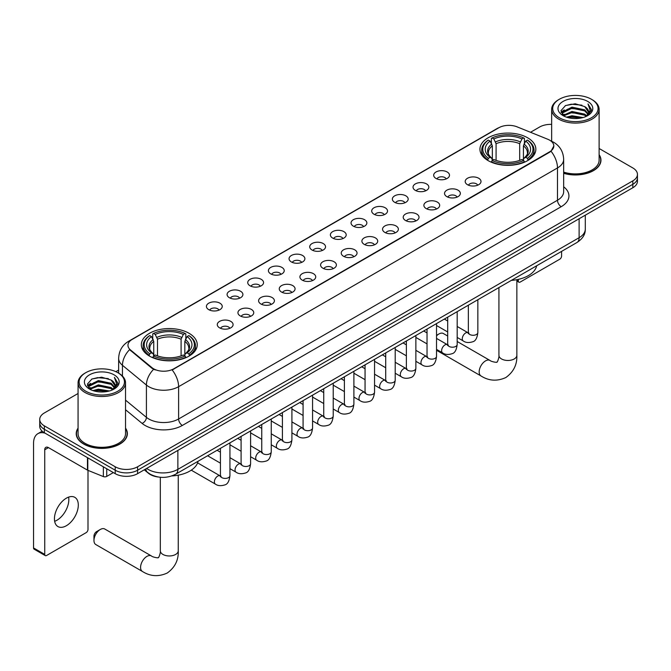 <?xml version="1.0" encoding="UTF-8"?>
<svg xmlns="http://www.w3.org/2000/svg" width="671" height="671" viewBox="0 0 671 671"><rect width="100%" height="100%" fill="white"/><g stroke="black" fill="none" stroke-linecap="round" stroke-linejoin="round"><path stroke-width="1.01" d="M189.054 333.286A27.947 16.138 0 0 0 158.591 329.788A27.947 16.138 0 0 0 141.338 344.701A27.947 16.138 0 0 0 149.524 356.108A27.947 16.138 0 0 0 179.987 359.606A27.947 16.138 0 0 0 197.24 344.701A27.947 16.138 0 0 0 189.054 333.286M527.658 137.798A27.947 16.138 0 0 0 497.194 134.301A27.947 16.138 0 0 0 479.941 149.214A27.947 16.138 0 0 0 488.127 160.621A27.947 16.138 0 0 0 518.591 164.118A27.947 16.138 0 0 0 535.844 149.214A27.947 16.138 0 0 0 527.658 137.798M435.991 178.444A7.909 4.571 180 0 1 434.422 177.152A7.909 4.571 180 0 1 437.047 171.482A7.909 4.571 180 0 1 447.18 171.986A7.909 4.571 180 0 1 448.748 177.152A7.909 4.571 180 0 1 435.991 178.444M446.215 178.922A4.747 2.743 0 0 0 444.94 177.589A4.747 2.743 0 0 0 440.268 176.892A4.747 2.743 0 0 0 436.955 178.922M415.332 190.371A7.909 4.571 180 0 1 413.764 189.079A7.909 4.571 180 0 1 416.389 183.409A7.909 4.571 180 0 1 426.521 183.913A7.909 4.571 180 0 1 428.09 189.079A7.909 4.571 180 0 1 415.332 190.371M425.557 190.849A4.747 2.743 0 0 0 424.282 189.516A4.747 2.743 0 0 0 419.61 188.819A4.747 2.743 0 0 0 416.297 190.849M394.674 202.306A7.909 4.571 180 0 1 393.105 201.015A7.909 4.571 180 0 1 395.722 195.336A7.909 4.571 180 0 1 405.863 195.84A7.909 4.571 180 0 1 407.431 201.015A7.909 4.571 180 0 1 394.674 202.306M404.898 202.776A4.747 2.743 0 0 0 403.623 201.443A4.747 2.743 0 0 0 398.951 200.746A4.747 2.743 0 0 0 395.638 202.776M374.015 214.234A7.909 4.571 180 0 1 372.447 212.942A7.909 4.571 180 0 1 375.064 207.264A7.909 4.571 180 0 1 385.204 207.775A7.909 4.571 180 0 1 386.773 212.942A7.909 4.571 180 0 1 374.015 214.234M384.24 214.703A4.747 2.743 0 0 0 382.965 213.37A4.747 2.743 0 0 0 378.293 212.673A4.747 2.743 0 0 0 374.98 214.703M353.357 226.161A7.909 4.571 180 0 1 351.789 224.869A7.909 4.571 180 0 1 354.405 219.191A7.909 4.571 180 0 1 364.546 219.702A7.909 4.571 180 0 1 366.114 224.869A7.909 4.571 180 0 1 353.357 226.161M363.581 226.63A4.747 2.743 0 0 0 362.306 225.297A4.747 2.743 0 0 0 357.635 224.6A4.747 2.743 0 0 0 354.322 226.63M332.699 238.088A7.909 4.571 180 0 1 331.13 236.796A7.909 4.571 180 0 1 333.747 231.118A7.909 4.571 180 0 1 343.887 231.629A7.909 4.571 180 0 1 345.456 236.796A7.909 4.571 180 0 1 332.699 238.088M342.923 238.557A4.747 2.743 0 0 0 341.648 237.224A4.747 2.743 0 0 0 336.976 236.528A4.747 2.743 0 0 0 333.663 238.557M312.04 250.015A7.909 4.571 180 0 1 310.472 248.723A7.909 4.571 180 0 1 313.089 243.045A7.909 4.571 180 0 1 323.229 243.556A7.909 4.571 180 0 1 324.798 248.723A7.909 4.571 180 0 1 312.04 250.015M322.265 250.484A4.747 2.743 0 0 0 320.99 249.151A4.747 2.743 0 0 0 316.309 248.455A4.747 2.743 0 0 0 313.005 250.484M291.382 261.942A7.909 4.571 180 0 1 289.813 260.65A7.909 4.571 180 0 1 292.43 254.972A7.909 4.571 180 0 1 302.571 255.483A7.909 4.571 180 0 1 304.139 260.65A7.909 4.571 180 0 1 291.382 261.942M301.606 262.411A4.747 2.743 0 0 0 300.331 261.078A4.747 2.743 0 0 0 295.651 260.382A4.747 2.743 0 0 0 292.346 262.411M270.723 273.869A7.909 4.571 180 0 1 269.155 272.577A7.909 4.571 180 0 1 271.772 266.899A7.909 4.571 180 0 1 281.904 267.41A7.909 4.571 180 0 1 283.481 272.577A7.909 4.571 180 0 1 270.723 273.869M280.948 274.338A4.747 2.743 0 0 0 279.673 273.005A4.747 2.743 0 0 0 274.993 272.309A4.747 2.743 0 0 0 271.688 274.338M250.065 285.796A7.909 4.571 180 0 1 248.488 284.504A7.909 4.571 180 0 1 251.113 278.826A7.909 4.571 180 0 1 261.245 279.337A7.909 4.571 180 0 1 262.822 284.504A7.909 4.571 180 0 1 250.065 285.796M260.289 286.265A4.747 2.743 0 0 0 259.014 284.932A4.747 2.743 0 0 0 254.334 284.236A4.747 2.743 0 0 0 251.021 286.265M229.398 297.723A7.909 4.571 180 0 1 227.83 296.431A7.909 4.571 180 0 1 230.455 290.753A7.909 4.571 180 0 1 240.587 291.264A7.909 4.571 180 0 1 242.156 296.431A7.909 4.571 180 0 1 229.398 297.723M239.622 298.192A4.747 2.743 0 0 0 238.356 296.859A4.747 2.743 0 0 0 233.676 296.171A4.747 2.743 0 0 0 230.363 298.192M208.74 309.65A7.909 4.571 180 0 1 207.171 308.358A7.909 4.571 180 0 1 209.797 302.68A7.909 4.571 180 0 1 219.929 303.191A7.909 4.571 180 0 1 221.497 308.358A7.909 4.571 180 0 1 208.74 309.65M218.964 310.128A4.747 2.743 0 0 0 217.689 308.786A4.747 2.743 0 0 0 213.017 308.098A4.747 2.743 0 0 0 209.704 310.128M467.502 184.71A7.909 4.571 180 0 1 465.934 183.418A7.909 4.571 180 0 1 468.559 177.748A7.909 4.571 180 0 1 478.691 178.251A7.909 4.571 180 0 1 480.26 183.418A7.909 4.571 180 0 1 467.502 184.71M477.727 185.188A4.747 2.743 0 0 0 476.452 183.854A4.747 2.743 0 0 0 471.78 183.158A4.747 2.743 0 0 0 468.467 185.188M446.844 196.637A7.909 4.571 180 0 1 445.276 195.345A7.909 4.571 180 0 1 447.892 189.675A7.909 4.571 180 0 1 458.033 190.178A7.909 4.571 180 0 1 459.601 195.345A7.909 4.571 180 0 1 446.844 196.637M457.068 197.115A4.747 2.743 0 0 0 455.794 195.781A4.747 2.743 0 0 0 451.122 195.085A4.747 2.743 0 0 0 447.809 197.115M426.186 208.572A7.909 4.571 180 0 1 424.617 207.272A7.909 4.571 180 0 1 427.234 201.602A7.909 4.571 180 0 1 437.375 202.105A7.909 4.571 180 0 1 438.943 207.272A7.909 4.571 180 0 1 426.186 208.572M436.41 209.042A4.747 2.743 0 0 0 435.135 207.708A4.747 2.743 0 0 0 430.463 207.012A4.747 2.743 0 0 0 427.15 209.042M405.527 220.499A7.909 4.571 180 0 1 403.959 219.207A7.909 4.571 180 0 1 406.576 213.529A7.909 4.571 180 0 1 416.716 214.041A7.909 4.571 180 0 1 418.285 219.207A7.909 4.571 180 0 1 405.527 220.499M415.752 220.969A4.747 2.743 0 0 0 414.477 219.635A4.747 2.743 0 0 0 409.805 218.939A4.747 2.743 0 0 0 406.492 220.969M384.869 232.426A7.909 4.571 180 0 1 383.3 231.134A7.909 4.571 180 0 1 385.917 225.456A7.909 4.571 180 0 1 396.058 225.968A7.909 4.571 180 0 1 397.626 231.134A7.909 4.571 180 0 1 384.869 232.426M395.093 232.896A4.747 2.743 0 0 0 393.818 231.562A4.747 2.743 0 0 0 389.138 230.866A4.747 2.743 0 0 0 385.833 232.896M364.21 244.353A7.909 4.571 180 0 1 362.642 243.061A7.909 4.571 180 0 1 365.259 237.383A7.909 4.571 180 0 1 375.399 237.895A7.909 4.571 180 0 1 376.968 243.061A7.909 4.571 180 0 1 364.21 244.353M374.435 244.823A4.747 2.743 0 0 0 373.16 243.489A4.747 2.743 0 0 0 368.48 242.793A4.747 2.743 0 0 0 365.175 244.823M343.552 256.28A7.909 4.571 180 0 1 341.984 254.988A7.909 4.571 180 0 1 344.6 249.31A7.909 4.571 180 0 1 354.741 249.822A7.909 4.571 180 0 1 356.309 254.988A7.909 4.571 180 0 1 343.552 256.28M353.776 256.75A4.747 2.743 0 0 0 352.501 255.416A4.747 2.743 0 0 0 347.821 254.72A4.747 2.743 0 0 0 344.517 256.75M322.894 268.207A7.909 4.571 180 0 1 321.325 266.915A7.909 4.571 180 0 1 323.942 261.237A7.909 4.571 180 0 1 334.074 261.749A7.909 4.571 180 0 1 335.651 266.915A7.909 4.571 180 0 1 322.894 268.207M333.118 268.677A4.747 2.743 0 0 0 331.843 267.343A4.747 2.743 0 0 0 327.163 266.647A4.747 2.743 0 0 0 323.858 268.677M302.235 280.134A7.909 4.571 180 0 1 300.658 278.842A7.909 4.571 180 0 1 303.284 273.164A7.909 4.571 180 0 1 313.416 273.676A7.909 4.571 180 0 1 314.993 278.842A7.909 4.571 180 0 1 302.235 280.134M312.451 280.604A4.747 2.743 0 0 0 311.185 279.27A4.747 2.743 0 0 0 306.504 278.574A4.747 2.743 0 0 0 303.191 280.604M281.568 292.061A7.909 4.571 180 0 1 280 290.769A7.909 4.571 180 0 1 282.625 285.091A7.909 4.571 180 0 1 292.757 285.603A7.909 4.571 180 0 1 294.326 290.769A7.909 4.571 180 0 1 281.568 292.061M291.793 292.531A4.747 2.743 0 0 0 290.526 291.197A4.747 2.743 0 0 0 285.846 290.501A4.747 2.743 0 0 0 282.533 292.531M260.91 303.988A7.909 4.571 180 0 1 259.341 302.696A7.909 4.571 180 0 1 261.967 297.018A7.909 4.571 180 0 1 272.099 297.53A7.909 4.571 180 0 1 273.667 302.696A7.909 4.571 180 0 1 260.91 303.988M271.134 304.458A4.747 2.743 0 0 0 269.859 303.124A4.747 2.743 0 0 0 265.188 302.428A4.747 2.743 0 0 0 261.875 304.458M240.252 315.915A7.909 4.571 180 0 1 238.683 314.624A7.909 4.571 180 0 1 241.308 308.945A7.909 4.571 180 0 1 251.44 309.457A7.909 4.571 180 0 1 253.009 314.624A7.909 4.571 180 0 1 240.252 315.915M250.476 316.385A4.747 2.743 0 0 0 249.201 315.051A4.747 2.743 0 0 0 244.529 314.363A4.747 2.743 0 0 0 241.216 316.385M219.593 327.842A7.909 4.571 180 0 1 218.025 326.551A7.909 4.571 180 0 1 220.642 320.872A7.909 4.571 180 0 1 230.782 321.384A7.909 4.571 180 0 1 232.351 326.551A7.909 4.571 180 0 1 219.593 327.842M229.817 328.32A4.747 2.743 0 0 0 228.543 326.978A4.747 2.743 0 0 0 223.871 326.291A4.747 2.743 0 0 0 220.558 328.32M547.754 139.249A14.242 8.22 180 0 1 549.658 140.172A14.242 8.22 180 0 1 553.827 145.984A14.242 8.22 180 0 1 549.658 151.797L173.764 368.815A14.242 8.22 180 0 1 152.032 367.716L130.535 349.985A14.242 8.22 180 0 1 127.96 345.271A14.242 8.22 180 0 1 132.128 339.459L498.813 127.758A14.242 8.22 180 0 1 517.047 126.836L547.754 139.249M158.515 477.039A15.819 9.134 180 0 1 148.501 473.307L144.265 469.809M78.062 428.115A25.573 14.77 0 0 0 76.217 433.617A25.573 14.77 0 0 0 83.707 444.059A25.573 14.77 0 0 0 111.579 447.263A25.573 14.77 0 0 0 127.373 433.617A25.573 14.77 0 0 0 125.527 428.115M553.827 145.984L551.034 151.218L549.658 152.216L172.162 369.956A18.461 10.661 60 0 1 178.612 386.681A21.095 12.179 180 0 1 148.777 386.681A21.095 12.179 180 0 1 146.412 385.053L122.457 365.301A21.095 12.179 180 0 1 118.641 358.314L118.641 373.16M78.062 393.5L44.361 412.95A15.819 9.134 0 0 0 39.732 419.409L39.732 426.303A15.819 9.134 0 0 0 44.361 432.761L115.219 473.667L115.219 470.22A15.819 9.134 0 0 0 137.589 470.22L632.82 184.307A15.819 9.134 0 0 0 637.45 177.849A15.819 9.134 0 0 1 632.82 184.307L137.589 470.22A15.819 9.134 0 0 1 115.219 470.22L44.361 429.314L115.219 470.22L115.219 466.773A15.819 9.134 0 0 0 137.589 466.773L632.82 180.86A15.819 9.134 0 0 0 637.45 174.401A15.819 9.134 0 0 0 632.82 167.943L599.119 148.484M39.732 422.856A15.819 9.134 0 0 0 44.361 429.314A15.819 9.134 0 0 1 39.732 422.856M155.227 369.956L152.032 368.337L129.57 349.641A18.461 12.346 129.5 0 0 122.457 365.301L122.457 376.07M563.665 173.319A25.573 14.77 0 0 0 600.964 160.193A25.573 14.77 0 0 0 599.119 154.682M551.654 124.378A15.819 9.134 0 0 0 539.585 127.037L530.509 132.279M118.641 370.065L115.857 371.675M39.732 419.409A15.819 9.134 0 0 0 44.361 425.867L115.219 466.773M115.219 473.667A15.819 9.134 0 0 0 137.589 473.667L632.82 187.746A15.819 9.134 0 0 0 637.45 181.287L637.45 174.401M516.855 280.126L518.331 280.973A2.634 1.527 120 0 0 518.876 282.181A2.634 1.527 120 0 0 520.201 282.055L559.723 259.232A2.634 1.527 120 0 0 561.593 256.003L561.593 251.382M518.331 280.973L518.331 279.371M559.354 117.777A22.68 13.093 0 0 0 591.419 117.777A22.68 13.093 0 0 0 591.419 99.258L592.166 99.694A23.728 13.705 0 0 1 599.119 109.381A23.728 13.705 0 0 1 584.466 122.038A23.728 13.705 0 0 1 558.607 119.069A23.728 13.705 0 0 1 551.654 109.381A23.728 13.705 0 0 1 558.607 99.694L559.354 99.258A22.68 13.093 0 0 0 559.354 117.777M563.665 172.103A23.728 13.705 0 0 0 599.119 160.193L599.119 109.381M563.665 173.143A25.313 14.611 0 0 0 600.704 160.193A25.313 14.611 0 0 0 599.119 155.102M566.5 117.157L571.977 115.756L583.074 117.534M568.069 117.635L571.977 116.829L581.447 117.937M563.112 115.387L571.977 111.453L584.709 114.137L586.756 115.84M563.64 115.848L571.977 112.527L584.709 115.219L586.194 116.351M562.357 114.666L562.65 111.805L571.977 107.142L584.709 109.834L588.199 113.785M562.248 114.145L562.65 112.887L571.977 108.224L584.709 110.908L587.947 114.305M586.06 116.46A13.185 7.616 0 0 0 588.576 111.982A13.185 7.616 0 0 0 584.709 106.605L588.568 112.242M587.695 101.413A17.404 10.048 0 0 0 563.12 101.396A17.404 10.048 0 0 0 563.003 115.58A17.404 10.048 0 0 0 563.078 115.622A17.404 10.048 0 0 0 587.771 115.58A17.404 10.048 0 0 0 587.695 101.413M584.709 106.605L575.24 103.779L565.502 105.565L560.99 110.665L563.984 116.1M587.133 115.932L591.344 110.598L591.428 109.641L588.006 103.921L590.161 110.329L586.194 116.393M592.166 99.694L591.419 99.258A22.68 13.093 0 0 0 559.354 99.258M588.006 103.921L591.419 109.859M565.276 105.683L571.239 104.206L581.916 105.162M561.166 112.611L563.112 111.084M567.389 109.256L571.239 108.509L581.539 109.356M567.389 113.567L571.239 112.82L581.539 113.667M568.178 117.668L571.239 117.123L581.438 117.945M561.048 112.183L564.244 109.91M562.751 115.076L564.244 114.221M447.691 336.028L443.388 333.537A8.966 5.175 120 0 0 438.901 333.982L436.527 335.357L438.901 333.982A8.966 5.175 120 0 0 436.527 335.886M487.624 160.327L488.371 158.322A25.104 14.494 0 0 1 488.371 140.096L490.098 141.095A22.68 13.093 0 0 0 490.098 157.333L491.801 158.297L492.355 160.335M492.355 159.505L492.355 145.867L490.098 141.095M491.357 143.25L491.357 138.369L492.103 137.941A25.104 14.494 0 0 1 523.682 137.941L521.954 138.939A22.68 13.093 0 0 0 493.831 138.939L496.087 143.72L496.087 160.386M519.698 160.386L519.698 143.72L521.954 138.939M511.377 280.377A29.004 16.75 0 0 0 536.683 265.766M491.357 161.77A26.161 15.106 0 0 0 524.428 161.77L523.682 160.478A25.104 14.494 0 0 1 492.103 160.478L491.357 162.223M524.428 162.223L524.428 161.77M488.371 140.096L487.624 140.524A26.161 15.106 0 0 0 481.736 150.069A26.161 15.106 0 0 0 487.624 159.623M523.682 137.941L524.428 138.369L524.428 143.25M492.103 160.478L493.831 159.48A22.68 13.093 0 0 0 521.954 159.48L523.682 160.478M490.098 157.333L488.371 158.322M493.831 138.939L492.103 137.941M491.801 144.03A20.281 11.709 0 0 0 491.801 158.297L491.902 158.364C489.016 155.571 487.842 153.684 488.379 152.686A19.509 11.264 0 0 1 492.355 145.867M528.161 159.623A26.161 15.106 0 0 0 534.049 150.069A26.161 15.106 0 0 0 528.161 140.524L527.406 140.096A25.104 14.494 0 0 1 527.406 158.322L528.161 160.327M527.406 158.322L525.678 157.333A22.68 13.093 0 0 0 525.678 141.095L527.406 140.096M525.678 141.095L523.43 145.867L523.43 159.505L523.976 158.297L525.678 157.333M523.43 145.867A19.509 11.264 0 0 1 527.406 152.686C527.934 153.684 526.76 155.58 523.883 158.364L523.976 158.297A20.281 11.709 0 0 0 523.976 144.03M523.43 160.335L523.43 159.505M93.965 540.449L93.965 536.146A3.691 2.13 -60 0 1 96.574 531.625L100.298 529.469A8.966 5.175 120 0 0 93.965 540.449A8.966 5.175 120 0 0 95.819 544.558L142.428 571.466A8.966 5.175 -60 0 1 141.061 564.286A8.966 5.175 -60 0 1 146.915 556.385A8.966 5.175 -60 0 1 151.394 555.94C152.418 557.165 159.212 558.398 158.255 557.509C158.541 558.784 160.872 552.283 160.327 550.79A8.966 5.175 180 0 0 162.952 554.447A8.966 5.175 180 0 0 175.626 554.447A8.966 5.175 180 0 0 178.251 550.79C178.637 560.067 174.955 567.481 167.222 573.034C158.541 576.959 150.279 576.439 142.428 571.466M149.021 355.815L149.776 353.818A25.104 14.494 0 0 1 149.776 335.584L151.495 336.582A22.68 13.093 0 0 0 151.495 352.82L153.206 353.785L153.751 355.823M153.751 354.993L153.751 341.363L151.495 336.582M152.753 338.746L152.753 333.864L153.5 333.437A25.104 14.494 0 0 1 185.079 333.437L183.351 334.426A22.68 13.093 0 0 0 155.227 334.426L157.484 339.207L157.484 355.882M181.095 355.882L181.095 339.207L183.351 334.426M171.868 475.924A29.004 16.75 0 0 0 198.088 461.254M152.753 357.266A26.161 15.106 0 0 0 185.825 357.266L185.079 355.965A25.104 14.494 0 0 1 153.5 355.965L152.753 357.71M185.825 357.71L185.825 357.266M149.776 335.584L149.021 336.012A26.161 15.106 0 0 0 143.133 345.565A26.161 15.106 0 0 0 149.021 355.11M185.079 333.437L185.825 333.864L185.825 338.746M153.5 355.965L155.227 354.976A22.68 13.093 0 0 0 183.351 354.976L185.079 355.965M151.495 352.82L149.776 353.818M155.227 334.426L153.5 333.437M153.206 339.518A20.281 11.709 0 0 0 153.206 353.785L153.298 353.852C150.413 351.067 149.239 349.172 149.776 348.174A19.509 11.264 0 0 1 153.751 341.363M189.558 355.11A26.161 15.106 0 0 0 195.446 345.565A26.161 15.106 0 0 0 189.558 336.012L188.803 335.584A25.104 14.494 0 0 1 188.803 353.818L189.558 355.815M188.803 353.818L187.083 352.82A22.68 13.093 0 0 0 187.083 336.582L188.803 335.584M187.083 336.582L184.827 341.363L184.827 354.993L185.372 353.785L187.083 352.82M184.827 341.363A19.509 11.264 0 0 1 188.803 348.174C189.331 349.18 188.157 351.067 185.28 353.852L185.372 353.785A20.281 11.709 0 0 0 185.372 339.518M184.827 355.823L184.827 354.993M151.394 555.94L104.785 529.025A8.966 5.175 120 0 0 100.298 529.469L96.574 531.625M68.618 497.11A16.876 9.746 -60 0 1 56.901 520.26A16.876 9.746 -60 0 1 54.645 521.317M66.362 525.728A16.876 9.746 120 0 0 77.391 510.857A16.876 9.746 120 0 0 74.808 497.328A16.876 9.746 120 0 0 66.362 498.167A16.876 9.746 120 0 0 55.341 513.038A16.876 9.746 120 0 0 57.924 526.559A16.876 9.746 120 0 0 66.362 525.728M106.731 468.769L106.731 476.41L113.349 472.585M45.15 433.214A21.095 12.179 -120 0 0 37.92 433.651A21.095 12.179 -120 0 0 33.55 443.305L33.55 547.947L44.739 554.405L44.739 449.763A5.276 3.045 60 0 1 45.829 447.356A5.276 3.045 60 0 1 48.463 447.616L87.456 470.128L87.456 457.639M44.739 554.405A2.634 1.527 120 0 0 45.284 555.613L34.095 549.155A2.634 1.527 -60 0 1 33.55 547.947M45.284 555.613A2.634 1.527 120 0 0 46.601 555.479L86.131 532.657A2.634 1.527 120 0 0 87.993 529.427L87.993 470.371M106.731 476.41A2.634 1.527 180 0 1 103.359 476.578L87.809 470.296A2.634 1.527 180 0 1 87.456 470.128M85.754 391.201A22.68 13.093 0 0 0 117.828 391.201A22.68 13.093 0 0 0 117.828 372.69L118.574 373.118A23.728 13.705 0 0 1 125.527 382.805A23.728 13.705 0 0 1 110.874 395.471A23.728 13.705 0 0 1 85.016 392.493A23.728 13.705 0 0 1 78.062 382.805A23.728 13.705 0 0 1 85.007 373.118L85.754 372.69A22.68 13.093 0 0 0 85.754 391.201M78.062 382.805L78.062 433.617A23.728 13.705 0 0 0 85.016 443.305A23.728 13.705 0 0 0 110.874 446.274A23.728 13.705 0 0 0 125.527 433.617L125.527 382.805M78.062 428.534A25.313 14.611 0 0 0 76.477 433.617A25.313 14.611 0 0 0 83.892 443.95A25.313 14.611 0 0 0 111.478 447.121A25.313 14.611 0 0 0 127.104 433.617A25.313 14.611 0 0 0 125.527 428.534M92.908 390.589L98.377 389.188L109.474 390.967M94.477 391.067L98.377 390.262L107.855 391.369M89.511 388.811L98.377 384.877L111.118 387.57L113.164 389.264M90.04 389.272L98.377 385.951L111.118 388.643L112.594 389.776M88.765 388.098L89.058 385.238L98.377 380.574L111.118 383.258L114.598 387.217M88.647 387.57L89.058 386.311L98.377 381.648L111.118 384.34L114.355 387.729M112.46 389.885A13.185 7.616 0 0 0 114.976 385.414A13.185 7.616 0 0 0 111.118 380.029L114.967 385.674M114.095 374.846A17.404 10.048 0 0 0 89.528 374.821A17.404 10.048 0 0 0 89.411 389.004A17.404 10.048 0 0 0 89.486 389.054A17.404 10.048 0 0 0 114.171 389.004A17.404 10.048 0 0 0 114.095 374.846M111.118 380.029L101.64 377.203L91.91 378.998L87.398 384.097L90.384 389.532M113.542 389.356L117.744 384.022L117.828 383.066L114.406 377.354L116.561 383.753L112.602 389.826M118.574 373.118L117.828 372.69A22.68 13.093 0 0 0 85.754 372.69M114.406 377.354L117.828 383.284M91.684 379.107L97.639 377.639L108.325 378.595M87.566 386.035L89.511 384.508M93.797 382.688L97.639 381.942L107.939 382.789M93.797 386.991L97.639 386.244L107.939 387.092M94.586 391.092L97.639 390.556L107.838 391.369M87.456 385.615L90.644 383.342M89.151 388.509L90.644 387.645M130.535 349.985L130.535 350.614M152.032 367.716L152.032 368.337M173.764 368.815L173.764 369.235M549.658 151.797L549.658 152.216M563.665 186.798A26.37 15.223 180 0 1 561.216 206.693L182.344 425.439A5.276 3.045 60 0 1 178.612 418.981L557.492 200.235A21.095 12.179 0 0 0 563.665 191.621L563.665 159.329A21.095 12.179 180 0 1 557.492 167.943A18.461 10.661 -120 0 0 551.034 151.218M182.344 425.439A26.37 15.223 180 0 1 145.053 425.439A26.37 15.223 180 0 1 142.093 423.401L125.527 409.738M153.609 369.318A18.461 12.346 129.5 0 0 146.412 385.053L146.412 417.354A21.095 12.179 0 0 0 148.777 418.981A21.095 12.179 0 0 0 178.612 418.981L178.612 386.681L557.492 167.943L557.492 200.235A5.276 3.045 60 0 0 561.216 206.693M563.665 159.329C563.313 151.747 559.975 146.06 553.667 142.269L551 140.969A18.461 8.648 112 0 0 550.757 140.876M130.56 340.532A18.461 10.661 -120 0 0 128.647 341.254C122.332 345.045 119.002 350.732 118.641 358.314M128.647 341.254L497.261 128.438A18.461 10.661 60 0 1 498.662 127.842M137.589 466.773L137.589 473.667M632.82 180.86L632.82 187.746M44.361 425.867L44.361 432.761M125.527 400.126L146.412 417.354A5.276 3.531 -50.5 0 1 142.093 423.401M146.614 468.45A21.095 12.179 0 0 0 148.031 469.356A21.095 12.179 0 0 0 177.865 469.356L579.115 237.702A21.095 12.179 0 0 0 585.297 229.088C585.447 234.322 582.663 238.801 576.934 242.525L175.685 474.187A10.551 6.089 60 0 0 177.865 469.356L177.865 450.409M579.115 218.754L579.115 237.702A10.551 6.089 60 0 1 576.934 242.525M145.758 468.945A10.551 7.054 129.5 0 0 147.603 472.376L144.399 469.734M516.855 279.673L516.855 355.295A8.966 5.175 180 0 1 514.229 358.96A8.966 5.175 180 0 1 501.556 358.96A8.966 5.175 180 0 1 498.922 355.295C499.467 356.796 497.144 363.296 496.859 362.021C497.815 362.902 491.021 361.669 489.998 360.453L457.186 341.505M516.855 355.295C517.24 364.571 513.558 371.994 505.817 377.547C497.144 381.472 488.882 380.952 481.032 375.978A8.966 5.175 -60 0 1 479.656 368.798A8.966 5.175 -60 0 1 485.519 360.897A8.966 5.175 -60 0 1 489.998 360.453M519.698 143.72A19.509 11.264 0 0 0 496.087 143.72M520.251 141.875A20.281 11.709 0 0 0 495.533 141.875M181.095 339.207A19.509 11.264 0 0 0 157.484 339.207M181.648 337.362A20.281 11.709 0 0 0 156.93 337.362M477.844 299.736L477.844 332.539A4.747 2.743 180 0 1 476.234 334.594A4.747 2.743 180 0 1 469.742 334.477A4.747 2.743 180 0 1 468.35 332.539L468.199 333.562L468.626 333.21M477.844 332.539C477.198 338.05 475.487 341.128 472.728 341.774C468.803 342.99 465.649 342.713 463.267 340.952A4.747 2.743 -60 0 1 462.537 337.152A4.747 2.743 -60 0 1 465.64 332.967A4.747 2.743 -60 0 1 465.85 332.858A4.747 2.743 -60 0 1 468.014 332.732L468.979 333.118M457.186 311.663L457.186 344.466A4.747 2.743 180 0 1 455.575 346.521A4.747 2.743 180 0 1 449.084 346.404A4.747 2.743 180 0 1 447.691 344.466L447.54 345.49L447.968 345.137M457.186 344.466C456.532 349.977 454.829 353.055 452.069 353.701C448.144 354.917 444.99 354.64 442.608 352.879A4.747 2.743 -60 0 1 441.879 349.079A4.747 2.743 -60 0 1 444.982 344.894A4.747 2.743 -60 0 1 445.192 344.785A4.747 2.743 -60 0 1 447.356 344.659L448.32 345.045M436.527 323.59L436.527 356.393A4.747 2.743 180 0 1 434.917 358.448A4.747 2.743 180 0 1 428.425 358.331A4.747 2.743 180 0 1 427.033 356.393L426.882 357.417L427.31 357.064M436.527 356.393C435.873 361.904 434.171 364.982 431.403 365.628C427.486 366.844 424.332 366.567 421.95 364.806A4.747 2.743 -60 0 1 421.22 361.006A4.747 2.743 -60 0 1 424.324 356.821A4.747 2.743 -60 0 1 424.533 356.712A4.747 2.743 -60 0 1 426.697 356.586L427.662 356.972M415.869 335.517L415.869 368.32A4.747 2.743 180 0 1 414.259 370.375A4.747 2.743 180 0 1 407.767 370.258A4.747 2.743 180 0 1 406.374 368.32L406.223 369.344L406.643 368.991M415.869 368.32C415.215 373.831 413.512 376.909 410.744 377.555C406.827 378.771 403.674 378.494 401.292 376.741A4.747 2.743 -60 0 1 400.562 372.933A4.747 2.743 -60 0 1 403.665 368.748A4.747 2.743 -60 0 1 403.875 368.639A4.747 2.743 -60 0 1 406.039 368.513L407.003 368.899M395.211 347.444L395.211 380.247A4.747 2.743 180 0 1 393.6 382.302A4.747 2.743 180 0 1 387.108 382.185A4.747 2.743 180 0 1 385.716 380.247L385.565 381.271L385.984 380.918M395.211 380.247C394.556 385.758 392.854 388.836 390.086 389.482C386.169 390.698 383.015 390.421 380.633 388.668A4.747 2.743 -60 0 1 379.903 384.86A4.747 2.743 -60 0 1 383.007 380.675A4.747 2.743 -60 0 1 383.216 380.566A4.747 2.743 -60 0 1 385.38 380.44L386.337 380.826M374.552 359.371L374.552 392.174A4.747 2.743 180 0 1 372.942 394.229A4.747 2.743 180 0 1 366.45 394.112A4.747 2.743 180 0 1 365.058 392.174L364.907 393.198L365.326 392.854M374.552 392.174C373.898 397.685 372.195 400.763 369.427 401.409C365.51 402.625 362.357 402.348 359.975 400.595A4.747 2.743 -60 0 1 359.245 396.787A4.747 2.743 -60 0 1 362.348 392.61A4.747 2.743 -60 0 1 362.558 392.493A4.747 2.743 -60 0 1 364.714 392.367L365.678 392.753M353.894 371.298L353.894 404.101A4.747 2.743 180 0 1 352.283 406.156A4.747 2.743 180 0 1 345.791 406.039A4.747 2.743 180 0 1 344.399 404.101L344.248 405.125L344.668 404.781M353.894 404.101C353.24 409.612 351.529 412.69 348.769 413.336C344.852 414.552 341.698 414.275 339.316 412.522A4.747 2.743 -60 0 1 338.587 408.714A4.747 2.743 -60 0 1 341.682 404.538A4.747 2.743 -60 0 1 341.9 404.42A4.747 2.743 -60 0 1 344.055 404.303L345.02 404.68M333.227 383.225L333.227 416.028A4.747 2.743 180 0 1 331.625 418.083A4.747 2.743 180 0 1 325.125 417.966A4.747 2.743 180 0 1 323.741 416.028L323.59 417.052L324.009 416.708M333.227 416.028C332.581 421.539 330.87 424.617 328.111 425.263C324.194 426.479 321.04 426.211 318.65 424.449A4.747 2.743 -60 0 1 317.928 420.642A4.747 2.743 -60 0 1 321.023 416.465A4.747 2.743 -60 0 1 321.233 416.347A4.747 2.743 -60 0 1 323.397 416.23L324.361 416.607M312.569 395.152L312.569 427.955A4.747 2.743 180 0 1 310.967 430.01A4.747 2.743 180 0 1 304.466 429.893A4.747 2.743 180 0 1 303.082 427.955L302.923 428.987L303.351 428.635M312.569 427.955C311.923 433.466 310.212 436.544 307.452 437.19C303.527 438.406 300.382 438.138 297.991 436.376A4.747 2.743 -60 0 1 297.27 432.569A4.747 2.743 -60 0 1 300.365 428.392A4.747 2.743 -60 0 1 300.574 428.274A4.747 2.743 -60 0 1 302.738 428.157L303.703 428.534M291.91 407.079L291.91 439.882A4.747 2.743 180 0 1 290.308 441.937A4.747 2.743 180 0 1 283.808 441.82A4.747 2.743 180 0 1 282.416 439.882L282.265 440.914L282.692 440.562M291.91 439.882C291.264 445.401 289.553 448.48 286.794 449.125C282.868 450.333 279.723 450.065 277.333 448.303A4.747 2.743 -60 0 1 276.603 444.496A4.747 2.743 -60 0 1 279.706 440.319A4.747 2.743 -60 0 1 279.916 440.201A4.747 2.743 -60 0 1 282.08 440.084L283.045 440.461M271.252 419.006L271.252 451.809A4.747 2.743 180 0 1 269.65 453.873A4.747 2.743 180 0 1 263.149 453.747A4.747 2.743 180 0 1 261.757 451.809L261.606 452.841L262.034 452.489M271.252 451.809C270.606 457.328 268.895 460.407 266.135 461.052C262.21 462.26 259.056 461.992 256.674 460.231A4.747 2.743 -60 0 1 255.945 456.423A4.747 2.743 -60 0 1 259.048 452.246A4.747 2.743 -60 0 1 259.258 452.128A4.747 2.743 -60 0 1 261.422 452.011L262.386 452.388M250.593 430.941L250.593 463.745A4.747 2.743 180 0 1 248.983 465.8A4.747 2.743 180 0 1 242.491 465.682A4.747 2.743 180 0 1 241.099 463.745L240.948 464.768L241.375 464.416M250.593 463.745C249.939 469.255 248.236 472.334 245.477 472.98C241.552 474.187 238.398 473.919 236.016 472.158A4.747 2.743 -60 0 1 235.286 468.358A4.747 2.743 -60 0 1 238.39 464.173A4.747 2.743 -60 0 1 238.599 464.055A4.747 2.743 -60 0 1 240.763 463.938L241.728 464.315M229.935 442.868L229.935 475.672A4.747 2.743 180 0 1 228.325 477.727A4.747 2.743 180 0 1 221.833 477.609A4.747 2.743 180 0 1 220.44 475.672L220.289 476.695L220.717 476.343M229.935 475.672C229.281 481.182 227.578 484.261 224.81 484.907C220.893 486.114 217.74 485.846 215.357 484.085A4.747 2.743 -60 0 1 214.628 480.285A4.747 2.743 -60 0 1 217.731 476.1A4.747 2.743 -60 0 1 217.941 475.982A4.747 2.743 -60 0 1 220.105 475.865L221.069 476.242M44.739 449.763L48.463 447.616M87.809 457.84L87.809 470.296M103.359 476.578L103.359 466.815M497.261 128.438L500.65 126.861M175.685 474.187C167.196 478.448 158.708 478.448 150.22 474.187L147.603 472.376M585.297 229.088L585.297 215.181M518.876 282.181L516.855 281.015M600.704 162.307L600.704 160.193M562.206 114.481L562.206 113.609M551.654 141.245L551.654 109.381M481.032 375.978L436.527 350.279M481.736 154.9L481.736 150.069M534.049 154.9L534.049 150.069M498.922 287.565L498.922 355.295M178.251 475.169L178.251 550.79M143.133 350.388L143.133 345.565M195.446 350.388L195.446 345.565M160.327 477.266L160.327 550.79M463.267 340.952L457.186 337.446M447.691 331.96L436.527 325.519M468.35 305.213L468.35 332.539M468.014 332.732L457.186 326.483M447.691 320.998L444.353 319.069M442.608 352.879L436.527 349.373M427.033 343.887L415.869 337.446M447.691 317.14L447.691 344.466M447.356 344.659L436.527 338.41M427.033 332.933L423.695 330.996M421.95 364.806L415.869 361.3M406.374 355.815L395.211 349.373M427.033 329.067L427.033 356.393M426.697 356.586L415.869 350.337M406.374 344.86L403.036 342.931M401.292 376.741L395.211 373.227M385.716 367.742L374.552 361.3M406.374 340.994L406.374 368.32M406.039 368.513L395.211 362.265M385.716 356.787L382.378 354.858M380.633 388.668L374.552 385.154M365.058 379.677L353.894 373.227M385.716 352.929L385.716 380.247M385.38 380.44L374.552 374.192M365.058 368.715L361.711 366.785M359.975 400.595L353.894 397.081M344.399 391.604L333.227 385.154M365.058 364.856L365.058 392.174M364.714 392.367L353.894 386.119M344.399 380.642L341.053 378.712M339.316 412.522L333.227 409.008M323.741 403.531L312.569 397.081M344.399 376.783L344.399 404.101M344.055 404.303L333.227 398.046M323.741 392.569L320.394 390.639M318.65 424.449L312.569 420.935M303.082 415.458L291.91 409.008M323.741 388.71L323.741 416.028M323.397 416.23L312.569 409.973M303.082 404.496L299.736 402.566M297.991 436.376L291.91 432.862M282.416 427.385L271.252 420.935M303.082 400.637L303.082 427.955M302.738 428.157L291.91 421.9M282.416 416.423L279.077 414.493M277.333 448.303L271.252 444.789M261.757 439.312L250.593 432.862M282.416 412.564L282.416 439.882M282.08 440.084L271.252 433.827M261.757 428.35L258.419 426.421M256.674 460.231L250.593 456.716M241.099 451.239L229.935 444.789M261.757 424.491L261.757 451.809M261.422 452.011L250.593 445.754M241.099 440.277L237.76 438.348M236.016 472.158L229.935 468.643M220.44 463.166L207.607 455.752M241.099 436.418L241.099 463.745M240.763 463.938L229.935 457.681M220.44 452.204L217.102 450.275M215.357 484.085L191.26 470.17M220.44 448.345L220.44 475.672M220.105 475.865L197.601 462.873M37.92 433.651L42.189 431.185M127.104 435.731L127.104 433.617M88.606 387.913L88.606 387.033M76.477 435.731L76.477 433.617"/></g></svg>
